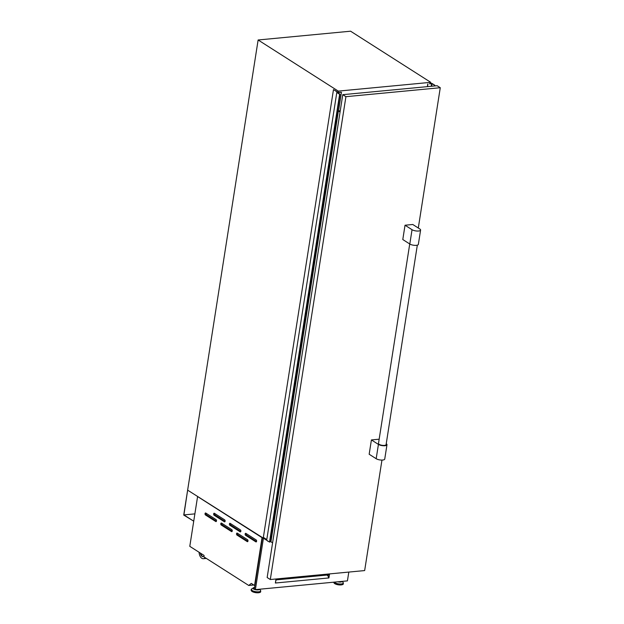 <?xml version="1.0" encoding="UTF-8"?>
<svg xmlns="http://www.w3.org/2000/svg" width="624" height="624" viewBox="0 0 624 624"><rect width="100%" height="100%" fill="white"/><g stroke="black" fill="none" stroke-linecap="round" stroke-linejoin="round"><path stroke-width="0.94" d="M183.908 514.917L193.729 521.18L183.729 515.065L187.637 490.144L183.908 514.917L194.875 513.872M214.087 515.213A1.022 0.585 84.6 0 1 213.665 513.887A1.022 0.585 84.6 0 1 214.141 513.232A1.022 0.585 84.6 0 1 214.391 513.302L224.695 519.878A1.022 0.585 84.6 0 1 225.139 520.985A1.022 0.585 84.6 0 1 224.64 521.851A1.022 0.585 84.6 0 1 224.398 521.781L214.087 515.213L215.14 515.112A1.022 0.585 84.6 0 1 214.711 513.794A1.022 0.585 84.6 0 1 214.773 513.544M229.835 525.252A1.022 0.585 84.6 0 1 229.414 523.934A1.022 0.585 84.6 0 1 229.889 523.279A1.022 0.585 84.6 0 1 230.131 523.349L240.435 529.916A1.022 0.585 84.6 0 1 240.88 531.032A1.022 0.585 84.6 0 1 240.388 531.898A1.022 0.585 84.6 0 1 240.139 531.827L229.835 525.252L230.88 525.151A1.022 0.585 84.6 0 1 230.459 523.832A1.022 0.585 84.6 0 1 230.521 523.591M245.575 535.298A1.022 0.585 84.6 0 1 245.154 533.98A1.022 0.585 84.6 0 1 245.63 533.325A1.022 0.585 84.6 0 1 245.879 533.387L256.183 539.963A1.022 0.585 84.6 0 1 256.62 541.078A1.022 0.585 84.6 0 1 256.129 541.936A1.022 0.585 84.6 0 1 255.879 541.874L245.575 535.298L246.62 535.197A1.022 0.585 84.6 0 1 246.199 533.879A1.022 0.585 84.6 0 1 246.262 533.637M205.468 514.956A1.022 0.585 84.6 0 1 205.046 513.638A1.022 0.585 84.6 0 1 205.522 512.983A1.022 0.585 84.6 0 1 205.772 513.053L216.076 519.628A1.022 0.585 84.6 0 1 216.52 520.736A1.022 0.585 84.6 0 1 216.021 521.602A1.022 0.585 84.6 0 1 215.779 521.531L205.468 514.956L206.521 514.862A1.022 0.585 84.6 0 1 206.092 513.536A1.022 0.585 84.6 0 1 206.154 513.295M221.216 525.002A1.022 0.585 84.6 0 1 220.795 523.684A1.022 0.585 84.6 0 1 221.27 523.029A1.022 0.585 84.6 0 1 221.512 523.091L231.816 529.667A1.022 0.585 84.6 0 1 232.261 530.782A1.022 0.585 84.6 0 1 231.769 531.64A1.022 0.585 84.6 0 1 231.52 531.578L221.216 525.002L222.261 524.901A1.022 0.585 84.6 0 1 221.84 523.583A1.022 0.585 84.6 0 1 221.902 523.341M236.956 535.049A1.022 0.585 84.6 0 1 236.535 533.731A1.022 0.585 84.6 0 1 237.011 533.075A1.022 0.585 84.6 0 1 237.26 533.138L247.564 539.713A1.022 0.585 84.6 0 1 248.001 540.829A1.022 0.585 84.6 0 1 247.51 541.687A1.022 0.585 84.6 0 1 247.26 541.624L236.956 535.049L238.001 534.947A1.022 0.585 84.6 0 1 237.58 533.629A1.022 0.585 84.6 0 1 237.643 533.387M328.926 577.941L275.371 583.027L275.933 579.446L329.488 574.361L328.926 577.941L328.458 577.637M275.582 581.669L275.792 582.988L275.512 582.145M267.829 540.992L187.637 490.144L258.125 39.983L350.594 31.2L430.739 82.329L430.615 83.647M197.59 496.548L262.049 537.67L254.561 585.507L251.285 583.409L248.758 585.476L203.884 556.85L204.103 555.461L189.79 546.335L197.59 496.548L262.049 537.67M253.765 585L248.758 585.476M258.125 39.983L338.278 91.112L430.739 82.329M338.278 91.112L338.091 92.305M271.05 540.969L270.091 541.055M268.211 541.234L267.782 541.273M254.662 587.184A2.129 0.71 8.9 0 0 254.241 587.527L254.116 588.292A2.129 0.71 8.9 0 0 254.413 588.744M254.241 587.527A2.129 0.71 8.9 0 0 254.537 587.972M205.124 557.638A6.404 3.666 84.6 0 1 203.346 558.706A6.404 3.666 84.6 0 1 199.064 552.248M203.97 556.335A4.352 2.488 84.6 0 1 203.159 556.663A4.352 2.488 84.6 0 1 200.327 553.059M203.362 556.631A4.352 2.488 84.6 0 1 200.811 553.363M328.115 576.1L328.372 574.47M348.808 572.075L347.428 580.882L255.38 589.625L254.374 588.986L262.384 537.833M255.38 589.625L263.39 538.473M328.505 577.98L328.232 576.217L326.992 575.055L276.37 579.86L275.738 580.671M275.699 580.921L276.37 579.86M247.923 541.273L238.001 534.947M232.183 531.235L222.261 524.901M216.434 521.188L206.521 514.862M256.542 541.523L246.62 535.197M240.802 531.484L230.88 525.151M225.053 521.438L215.14 515.112M430.583 83.32L431.987 83.444L434.819 85.246L431.995 83.756L429.484 83.795M434.819 85.246L434.71 85.94M434.296 85.979L434.405 85.293L434.312 85.979M431.644 83.686L431.239 86.268M427.908 84.037L427.502 86.627M427.783 84.006L427.37 86.642L427.775 83.998M429.507 83.624L430.529 83.663M333.481 89.599L338.161 92.352L341.453 92.251L337.607 92.656L340.057 94.255L269.935 542.03L269.513 542.069L266.682 540.259L336.804 92.485L337.748 92.352L333.481 89.599L263.359 537.373L266.791 539.565M341.453 92.251L338.528 110.939M271.198 540.041L270.231 540.134M269.911 542.03L339.635 94.286L269.513 542.069M339.635 94.286L336.804 92.485M417.323 245.154L386.092 444.631A3.845 1.287 -171.1 0 1 384.439 445.403A3.845 1.287 -171.1 0 1 380.429 444.912A3.845 1.287 -171.1 0 1 378.495 443.438L409.734 243.968M381.958 460.075L364.658 570.57L270.309 579.524L345.922 96.681L440.271 87.719L418.298 228.017M412.043 229.702L409.804 244.015L402.792 239.538L405.031 225.225L412.776 224.492L419.788 228.961A4.742 1.583 -171.1 0 1 420.599 230.069A4.742 1.583 -171.1 0 1 418.564 231.02A4.742 1.583 -171.1 0 1 412.043 229.702L405.031 225.225M386.233 443.711A4.742 1.583 -171.1 0 1 386.974 444.772A4.742 1.583 -171.1 0 1 384.938 445.723A4.742 1.583 -171.1 0 1 378.425 444.405L376.178 458.718L369.166 454.241L371.413 439.928L379.158 439.202M345.922 96.681L342.771 94.676L267.158 577.52L270.309 579.524M440.271 87.719L437.12 85.714L342.771 94.676M340.057 112.016L338.395 110.955L270.925 541.796L272.587 542.857M340.252 110.776L338.395 110.955M409.804 244.015A4.742 1.583 8.9 0 0 416.325 245.333A4.742 1.583 8.9 0 0 418.353 244.382L420.599 230.069M378.425 444.405L371.413 439.928M376.178 458.718A4.742 1.583 8.9 0 0 382.699 460.036A4.742 1.583 8.9 0 0 384.735 459.085L386.974 444.772M341.718 581.428A2.995 0.998 -171.1 0 1 340.525 581.841A2.995 0.998 -171.1 0 1 338.512 581.732M342.069 581.396A3.268 1.092 -171.1 0 1 340.665 582.044A3.268 1.092 -171.1 0 1 337.841 581.794M342.241 581.373L343.083 582.426A4.719 1.576 -171.1 0 1 341.258 583.955A4.719 1.576 -171.1 0 1 334.175 582.145M343.286 582.902A4.828 1.615 -171.1 0 1 343.348 583.268A4.828 1.615 -171.1 0 1 341.273 584.243A4.828 1.615 -171.1 0 1 333.887 582.169M343.278 583.721A4.828 1.615 -171.1 0 1 341.203 584.696A4.828 1.615 -171.1 0 1 336.172 584.072A4.828 1.615 -171.1 0 1 333.746 582.231C333.965 583.853 336.391 584.75 341.024 584.938C342.755 584.688 343.504 584.282 343.278 583.721L343.083 582.426M255.879 589.579A2.995 0.998 8.9 0 0 257.891 589.688A2.995 0.998 8.9 0 0 259.085 589.274M254.225 587.582A3.268 1.092 8.9 0 0 253.227 587.886A3.268 1.092 8.9 0 0 254.155 589.298A3.268 1.092 8.9 0 0 258.032 589.898A3.268 1.092 8.9 0 0 259.436 589.243M254.459 587.527L251.698 588.9A4.719 1.576 8.9 0 0 253.032 590.944A4.719 1.576 8.9 0 0 258.625 591.802A4.719 1.576 8.9 0 0 260.45 590.273L260.715 591.115A4.828 1.615 8.9 0 0 260.653 590.749M251.355 589.29A4.828 1.615 8.9 0 0 251.183 589.625A4.828 1.615 8.9 0 0 253.609 591.466A4.828 1.615 8.9 0 0 258.64 592.09A4.828 1.615 8.9 0 0 260.715 591.115L260.645 591.568C260.871 592.129 260.122 592.535 258.391 592.784C253.757 592.605 251.332 591.7 251.113 590.078A4.828 1.615 8.9 0 0 253.539 591.919A4.828 1.615 8.9 0 0 258.57 592.543A4.828 1.615 8.9 0 0 260.645 591.568M251.519 590.881A4.438 1.482 8.9 0 0 258.305 592.761M254.225 587.597A2.995 0.998 8.9 0 0 254.966 589.36M340.938 584.914A4.438 1.482 -171.1 0 1 334.144 583.034M247.736 541.577L247.26 541.624M231.995 531.531L231.52 531.578M216.255 521.485L215.779 521.531M256.355 541.827L255.879 541.874M240.614 531.781L240.139 531.827M224.874 521.742L224.398 521.781M431.995 83.756L431.605 86.237M259.607 589.228L260.45 590.273M251.698 588.9L251.113 590.078M203.346 558.706L206.349 558.425M427.768 83.983L427.346 86.642"/></g></svg>
